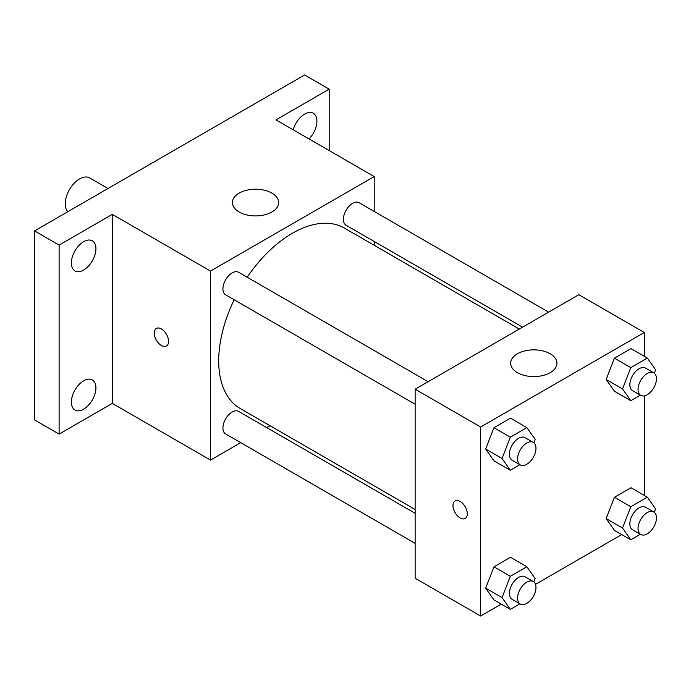 <?xml version="1.0" encoding="UTF-8"?>
<svg xmlns="http://www.w3.org/2000/svg" width="691" height="691" viewBox="0 0 691 691"><rect width="100%" height="100%" fill="white"/><g stroke="black" fill="none" stroke-linecap="round" stroke-linejoin="round"><path stroke-width="1.04" d="M108.003 188.496L89.692 177.924A20.255 11.695 120 0 0 74.084 183.357A20.255 11.695 120 0 0 65.239 203.741A20.255 11.695 120 0 0 67.813 211.705M240.727 442.655L210.522 460.094L112.305 403.389L59.106 434.103L34.55 419.929L34.55 230.906L304.645 74.974L329.192 89.148L329.192 150.578M270.043 425.725L266.743 427.625M83.654 409.15A17.361 10.028 -60 0 1 74.974 410.013A17.361 10.028 -60 0 1 72.313 396.098A17.361 10.028 -60 0 1 83.654 380.801A17.361 10.028 -60 0 1 92.335 379.938A17.361 10.028 -60 0 1 95.004 393.853A17.361 10.028 -60 0 1 83.654 409.15M83.654 270.034A17.361 10.028 -60 0 1 74.974 270.898A17.361 10.028 -60 0 1 72.313 256.983A17.361 10.028 -60 0 1 83.654 241.686A17.361 10.028 -60 0 1 92.335 240.822A17.361 10.028 -60 0 1 95.004 254.737A17.361 10.028 -60 0 1 83.654 270.034M112.305 403.389L112.305 214.374L59.106 245.089L34.55 230.906M59.106 434.103L59.106 245.089M210.522 460.094L210.522 271.071L112.305 214.374M210.522 271.071L374.211 176.568L275.994 119.863L329.192 89.148M239.164 212.007A23.149 13.362 180 0 1 232.383 202.558A23.149 13.362 180 0 1 255.532 189.196A23.149 13.362 180 0 1 278.68 202.558A23.149 13.362 180 0 1 264.394 214.901A23.149 13.362 180 0 1 239.164 212.007M293.191 129.787A17.361 10.028 -60 0 1 304.645 114.101A17.361 10.028 -60 0 1 313.325 113.238A17.361 10.028 -60 0 1 309.058 138.951M234.18 299.756A104.177 60.143 120 0 0 218.701 360.857A104.177 60.143 120 0 0 240.278 408.545L415.136 509.5M519.304 329.063L344.455 228.116A104.177 60.143 120 0 0 247.188 277.221M374.211 176.568L374.211 211.446M374.211 241.487L374.211 245.296M548.619 312.142L359.113 202.722A13.008 7.515 120 0 0 349.085 206.212A13.008 7.515 120 0 0 343.401 219.306A13.008 7.515 120 0 0 346.096 225.257L522.603 327.163M415.136 513.301L238.628 411.395A13.008 7.515 120 0 0 228.609 414.885A13.008 7.515 120 0 0 222.925 427.979A13.008 7.515 120 0 0 225.62 433.931L415.136 543.351M415.136 404.235L225.62 294.815A13.008 7.515 -60 0 1 225.62 279.795A13.008 7.515 -60 0 1 238.628 272.28L428.144 381.7M168.569 341.363A10.132 5.848 60 0 1 166.479 346.001A10.132 5.848 60 0 1 156.347 340.153A10.132 5.848 60 0 1 156.347 328.458A10.132 5.848 60 0 1 164.156 331.17A10.132 5.848 60 0 1 168.569 341.363M166.479 346.001A10.132 5.848 60 0 1 156.356 340.153A10.132 5.848 60 0 1 156.347 328.458M501.234 604.124L480.608 616.027L415.136 578.229L415.136 389.206L578.825 294.703L644.306 332.501L644.306 356.314M621.71 534.566L535.49 584.344M614.429 391.244L606.154 379.48L614.429 358.163L630.969 348.618L614.429 358.163L606.154 379.48L614.429 391.244L630.797 400.694L622.531 388.929L630.797 367.612L647.337 358.068L655.604 369.832L654.299 373.209M493.953 599.918L485.678 588.153L493.953 566.836L510.485 557.292L493.953 566.836L485.678 588.153L493.953 599.918L510.321 609.367L502.046 597.603L510.321 576.285L526.862 566.741L535.128 578.505L533.815 581.882M644.306 395.865L644.306 495.43M480.608 616.027L480.608 427.012L644.306 332.501M614.429 530.36L606.154 518.596L614.429 497.278L630.969 487.734L614.429 497.278L606.154 518.596L614.429 530.36L630.797 539.809L622.531 528.045L630.797 506.728L647.337 497.183L655.604 508.947L654.299 512.325M493.953 460.802L485.678 449.038L493.953 427.72L510.485 418.176L493.953 427.72L485.678 449.038L493.953 460.802L510.321 470.251L502.046 458.487L510.321 437.17L526.862 427.625L535.128 439.39L533.815 442.767M480.608 427.012L415.136 389.206M517.447 372.674A23.149 13.362 180 0 1 510.666 363.216A23.149 13.362 180 0 1 533.815 349.853A23.149 13.362 180 0 1 556.963 363.216A23.149 13.362 180 0 1 542.668 375.567A23.149 13.362 180 0 1 517.447 372.674M467.315 513.836A10.132 5.848 60 0 1 465.216 518.475A10.132 5.848 60 0 1 455.084 512.627A10.132 5.848 60 0 1 455.084 500.932A10.132 5.848 60 0 1 462.892 503.644A10.132 5.848 60 0 1 467.315 513.836M465.216 518.475A10.132 5.848 60 0 1 455.093 512.627A10.132 5.848 60 0 1 455.093 500.932M519.9 464.715L510.321 470.251M533.279 442.395L525.091 437.671A13.008 7.515 120 0 0 515.071 441.152A13.008 7.515 120 0 0 509.388 454.246A13.008 7.515 120 0 0 512.083 460.206L520.271 464.931A13.008 7.515 120 0 0 533.279 457.416A13.008 7.515 120 0 0 533.279 442.395A13.008 7.515 120 0 0 523.251 445.876A13.008 7.515 120 0 0 517.576 458.971A13.008 7.515 120 0 0 520.271 464.931M502.046 458.487L485.678 449.038M510.321 437.17L493.953 427.72M526.862 427.625L510.485 418.176M640.376 395.157L630.797 400.694M653.755 372.838L645.567 368.113A13.008 7.515 120 0 0 635.547 371.594A13.008 7.515 120 0 0 629.864 384.688A13.008 7.515 120 0 0 632.559 390.648L640.747 395.373A13.008 7.515 120 0 0 653.755 387.858A13.008 7.515 120 0 0 653.755 372.838A13.008 7.515 120 0 0 643.727 376.327A13.008 7.515 120 0 0 638.052 389.413A13.008 7.515 120 0 0 640.747 395.373M622.531 388.929L606.154 379.48M630.797 367.612L614.429 358.163M647.337 358.068L630.969 348.618M519.9 603.83L510.321 609.367M533.279 581.511L525.091 576.786A13.008 7.515 120 0 0 515.071 580.267A13.008 7.515 120 0 0 509.388 593.362A13.008 7.515 120 0 0 512.083 599.322L520.271 604.046A13.008 7.515 120 0 0 533.279 596.532A13.008 7.515 120 0 0 533.279 581.511A13.008 7.515 120 0 0 523.251 585.001A13.008 7.515 120 0 0 517.576 598.086A13.008 7.515 120 0 0 520.271 604.046M502.046 597.603L485.678 588.153M510.321 576.285L493.953 566.836M526.862 566.741L510.485 557.292M640.376 534.273L630.797 539.809M653.755 511.953L645.567 507.229A13.008 7.515 120 0 0 635.547 510.718A13.008 7.515 120 0 0 629.864 523.804A13.008 7.515 120 0 0 632.559 529.764L640.747 534.488A13.008 7.515 120 0 0 653.755 526.974A13.008 7.515 120 0 0 653.755 511.953A13.008 7.515 120 0 0 643.727 515.443A13.008 7.515 120 0 0 638.052 528.529A13.008 7.515 120 0 0 640.747 534.488M622.531 528.045L606.154 518.596M630.797 506.728L614.429 497.278M647.337 497.183L630.969 487.734"/></g></svg>
